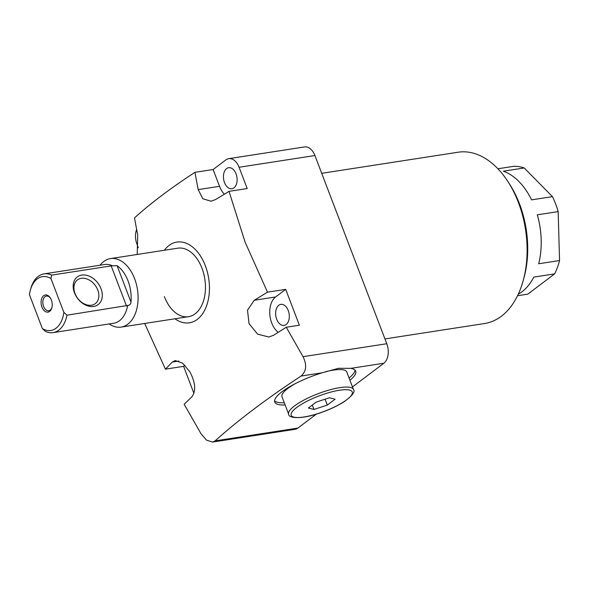 <?xml version="1.0" encoding="UTF-8"?>
<svg xmlns="http://www.w3.org/2000/svg" width="589" height="589" viewBox="0 0 589 589"><rect width="100%" height="100%" fill="white"/><g stroke="black" fill="none" stroke-linecap="round" stroke-linejoin="round"><path stroke-width="0.88" d="M349.925 380.266A43.336 10.793 159.1 0 0 355.712 371.122A43.336 10.793 159.1 0 0 350.713 368.368L338.52 368.302L322.183 372.785A43.336 10.793 159.1 0 0 274.746 402.037A43.336 10.793 159.1 0 0 285.15 404.996M349.063 378.02A43.336 10.793 159.1 0 0 355.027 370.098M201.975 268.253A34.663 21.918 -98.8 0 0 177.871 248.175A34.663 21.918 -98.8 0 1 201.975 268.253A34.663 21.918 -98.8 0 1 188.473 316.691A34.663 21.918 -98.8 0 0 201.975 268.253M174.962 318.782A40.855 25.828 -98.8 0 0 203.919 311.625A40.855 25.828 -98.8 0 0 205.333 265.72A40.855 25.828 -98.8 0 0 164.368 250.266M137.193 254.47L137.73 235.21L134.491 217.915C150.526 203.352 170.677 188.156 194.937 172.334L198.176 189.629L202.815 198.743L211.053 201.239L215.765 199.45L229.018 191.359L245.142 242.248L267.516 292.173L285.694 289.361L275.623 296.959A19.812 12.524 -98.8 0 0 269.806 314.32A19.812 12.524 -98.8 0 0 278.222 332.314M144.688 323.464L165.428 369.163L172.327 362.058L175.242 360.542L182.605 363.177L189.916 371.873C195.577 382.857 196.174 391.236 191.712 397.023L184.166 404.231L200.952 433.659L206.54 440.152L212.563 442.067L215.081 440.881L297.887 428.078L316.403 414.111M507.887 181.508L509.595 184.143A81.716 51.655 81.2 0 1 519.491 203.853A81.716 51.655 81.2 0 1 524.041 277.529L523.209 280.555A86.664 54.784 -98.8 0 0 518.386 202.41A86.664 54.784 -98.8 0 0 507.887 181.508A86.664 54.784 -98.8 0 0 458.132 152.22L321.704 173.313M384.948 338.925L484.622 323.508A86.664 54.784 -98.8 0 0 523.209 280.555M497.904 168.763L513.571 166.341A64.378 40.7 81.2 0 1 524.203 167.968L503.345 171.193A64.378 40.7 81.2 0 1 531.595 199.862L552.453 196.638A64.378 40.7 81.2 0 1 555.596 203.904A64.378 40.7 81.2 0 1 558.166 211.606L537.308 214.83A64.378 40.7 81.2 0 1 538.692 263.762L559.55 260.537A64.378 40.7 81.2 0 1 554.639 273.878L533.781 277.102A64.378 40.7 81.2 0 1 518.291 294.147M517.54 295.722L527.773 294.139L554.639 273.878M276.69 319.238A10.646 6.729 81.2 0 1 280.843 304.366A10.646 6.729 81.2 0 1 288.242 310.528A10.646 6.729 81.2 0 1 284.097 325.408A10.646 6.729 81.2 0 1 276.69 319.238M224.505 182.575A10.646 6.729 81.2 0 1 228.657 167.703A10.646 6.729 81.2 0 1 236.056 173.865A10.646 6.729 81.2 0 1 231.911 188.745A10.646 6.729 81.2 0 1 224.505 182.575M136.619 229.43A14.858 9.395 -98.8 0 0 136.987 244.251L138.334 247.778M165.428 369.163L183.613 366.351L193.928 393.364M194.937 172.334L213.122 169.522L219.535 186.323A19.812 12.524 -98.8 0 0 224.38 194.179M229.018 191.359L247.203 188.546L239.075 167.261A14.858 9.395 -98.8 0 0 228.746 158.662A14.858 9.395 -98.8 0 0 225.881 159.899L213.122 169.522M285.694 289.361L299.389 325.209L286.254 327.241L303.041 356.676L386.782 343.726L314.916 155.533L239.075 167.261M228.746 158.662L304.587 146.933A14.858 9.395 81.2 0 1 314.916 155.533M524.203 167.968L552.453 196.638M558.166 211.606L559.55 260.537M322.183 372.785L301.045 376.054C266.758 398.598 238.103 420.207 215.081 440.881M352.465 386.914L383.851 363.244L350.713 368.368M386.782 343.726A14.858 9.395 81.2 0 1 383.851 363.244M297.887 428.078A14.858 9.395 81.2 0 1 295.023 429.315L212.563 442.067M301.045 376.054C306.39 371.394 307.06 364.937 303.041 356.676M286.254 327.241L273.649 335.229L268.871 337.033L257.592 334.132L249.022 323.641L247.52 310.116L254.264 300.265L267.516 292.173M184.99 365.313L183.613 366.351M164.368 296.613A34.663 21.918 -98.8 0 0 188.473 316.691L121.091 327.116A34.663 21.918 -98.8 0 0 134.601 278.671A34.663 21.918 -98.8 0 0 110.496 258.593A34.663 21.918 -98.8 0 0 100.918 264.211L100.042 265.227M274.57 400.822A43.336 10.793 159.1 0 0 284.296 402.758M41.952 307.09A8.666 5.478 81.2 0 1 43.012 296.296A8.666 5.478 81.2 0 1 50.308 297.909A8.666 5.478 81.2 0 1 51.353 300A8.666 5.478 81.2 0 1 51.839 307.811A8.666 5.478 81.2 0 1 47.186 312.141A8.666 5.478 81.2 0 1 41.952 307.09M50.521 298.262A7.429 4.697 -98.8 0 0 46.465 296.061A7.429 4.697 -98.8 0 0 43.571 306.435A7.429 4.697 -98.8 0 0 48.74 310.742A7.429 4.697 -98.8 0 0 51.942 307.414M81.753 275.07A17.331 12.715 -127 0 1 101.013 288.698A17.331 12.715 -127 0 1 93.725 306.435A17.331 12.715 -127 0 1 74.464 292.807A17.331 12.715 -127 0 1 81.753 275.07M91.531 305.205A14.858 10.904 53 0 0 95.337 303.622A14.858 10.904 53 0 0 96.611 287.528A14.858 10.904 53 0 0 81.26 278.325A14.858 10.904 53 0 0 77.446 279.9A14.858 10.904 53 0 0 76.172 296.002A14.858 10.904 53 0 0 91.531 305.205M109.12 323.95L110.268 324.649A34.663 21.918 -98.8 0 0 121.091 327.116M130.972 302.054A31.143 19.687 -98.8 0 0 128.019 280.835A31.143 19.687 -98.8 0 0 117.064 265.646L130.972 302.054C130.846 304.13 129.757 305.257 127.688 305.448L66.947 315.189A29.715 18.782 81.2 0 1 53.091 332.616A29.715 18.782 81.2 0 1 45.456 331.393L42.371 328.566A27.241 17.221 -98.8 0 0 63.862 312.354L66.947 315.189M53.091 332.616L113.765 323.236A29.715 18.782 -98.8 0 0 127.688 305.448M112.565 265.845A29.715 18.782 -98.8 0 0 104.687 264.505L44.013 273.885A29.715 18.782 81.2 0 1 51.648 275.107L111.181 265.904L117.064 265.646M63.862 312.354L50.941 278.531A27.241 17.221 -98.8 0 0 30.363 290.127L30.783 288.617A29.715 18.782 81.2 0 1 44.013 273.885M30.363 290.127A27.241 17.221 -98.8 0 0 29.45 294.736L42.371 328.566M51.648 275.107L50.941 278.531M295.914 383.321A34.663 8.629 159.1 0 0 281.984 396.706L288.662 414.185A34.663 8.629 -20.9 0 1 324.06 391.589A34.663 8.629 -20.9 0 1 353.429 389.447L346.759 371.976A34.663 8.629 159.1 0 0 325.43 371.762M335.089 399.217L329.487 397.759L316.124 402.147L308.371 408L313.974 409.458L327.329 405.07L335.089 399.217M325.091 399.202L327.329 405.07M312.288 405.048L313.974 409.458M254.264 300.265L275.623 296.959M198.176 189.629L219.535 186.323M172.327 362.058L178.916 361.035M126.488 305.978L111.181 265.904M318.885 413.25A32.682 8.136 159.1 0 0 352.266 393.57A32.682 8.136 159.1 0 0 324.568 393.967A32.682 8.136 159.1 0 0 291.187 413.647A32.682 8.136 159.1 0 0 318.885 413.25M110.496 258.593L177.871 248.175M353.429 389.447C355.52 391.471 352.524 395.484 344.447 401.499C337.357 406.049 328.817 410.003 318.818 413.345C300.832 419.626 288.073 418.094 288.662 414.185"/></g></svg>
